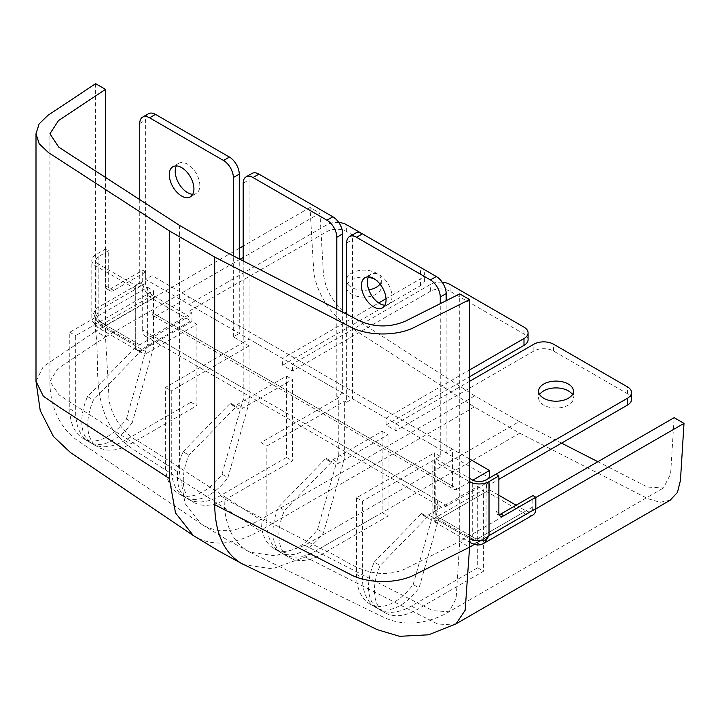 <?xml version="1.0" encoding="UTF-8"?>
<svg xmlns="http://www.w3.org/2000/svg" width="720" height="720" viewBox="0 0 720 720"><rect width="100%" height="100%" fill="white"/><g stroke="black" fill="none" stroke-linecap="round" stroke-linejoin="round"><path stroke-width="0.54" stroke-dasharray="3.6 2.7" d="M374.958 279.288A17.415 10.053 180 0 1 376.209 279.936A17.415 10.053 180 0 1 381.303 287.046A17.415 10.053 180 0 1 370.557 296.343A17.415 10.053 180 0 1 351.576 294.156A17.415 10.053 180 0 1 346.473 287.046A17.415 10.053 180 0 1 368.271 277.317M368.829 289.863A17.415 10.053 180 0 1 351.576 287.334A17.415 10.053 180 0 1 346.644 281.646M346.644 278.802A17.415 10.053 180 0 1 358.38 270.684A17.415 10.053 180 0 1 376.209 273.114A17.415 10.053 180 0 1 381.303 280.224A17.415 10.053 180 0 1 379.98 284.076M572.4 394.56A17.415 10.053 180 0 1 573.435 397.98A17.415 10.053 180 0 1 562.689 407.268A17.415 10.053 180 0 1 543.708 405.09A17.415 10.053 180 0 1 538.605 397.98A17.415 10.053 180 0 1 539.64 394.56M447.147 505.773L152.541 335.691A13.932 8.046 -60 0 1 145.575 336.375A13.932 8.046 -60 0 1 142.695 329.994L147.618 332.838L147.618 287.334L69.777 332.271L69.777 408.789A64.989 37.521 120 0 0 83.241 438.534A64.989 37.521 120 0 0 85.347 439.605A47.709 27.54 120 0 0 91.719 441.036A47.709 27.54 -60 0 1 93.429 399.969L140.733 351.297A10.449 6.03 120 0 0 142.398 353.268A10.449 6.03 120 0 0 144.927 353.718L147.618 344.223L147.618 332.838L243.189 388.017L243.189 342.513L165.357 387.45L165.357 463.959A64.989 37.521 120 0 0 178.812 493.713A64.989 37.521 120 0 0 180.918 494.784A47.709 27.54 120 0 0 187.29 496.215A47.709 27.54 -60 0 1 189 455.148L236.313 406.476A10.449 6.03 120 0 0 237.969 408.447A10.449 6.03 120 0 0 240.498 408.897L243.189 399.402L243.189 388.017L338.769 443.196L338.769 397.692L260.928 442.629L260.928 519.138A64.989 37.521 120 0 0 274.392 548.892A64.989 37.521 120 0 0 276.498 549.963A47.709 27.54 120 0 0 282.87 551.394A47.709 27.54 -60 0 1 284.571 510.327L331.884 461.655A10.449 6.03 120 0 0 333.54 463.626A10.449 6.03 120 0 0 336.078 464.076L338.769 454.572L338.769 443.196L434.34 498.375L434.34 452.871L356.499 497.808L356.499 574.317A64.989 37.521 120 0 0 369.963 604.071A64.989 37.521 120 0 0 372.069 605.142A47.709 27.54 120 0 0 378.441 606.573A47.709 27.54 -60 0 1 380.151 565.506L427.455 516.834A10.449 6.03 120 0 0 429.111 518.805A10.449 6.03 120 0 0 431.649 519.255L434.34 509.751L434.34 498.375L437.292 500.085A13.932 8.046 120 0 0 440.181 506.466A13.932 8.046 120 0 0 447.147 505.773L486.558 483.021L486.558 491.553L525.969 514.305A13.932 8.046 -120 0 0 532.935 514.998M152.541 335.691L191.961 312.93L191.961 321.462L196.884 324.306L196.884 405.657L130.626 443.916A64.989 37.521 -60 0 1 98.127 447.129A64.989 37.521 -60 0 1 96.147 445.842A47.709 27.54 -60 0 1 91.719 441.036A47.709 27.54 120 0 0 126.432 419.022L132.345 422.442L153.531 347.634L153.531 290.745L75.69 335.682L75.69 412.2A64.989 37.521 120 0 0 89.154 441.954A64.989 37.521 120 0 0 91.26 443.016A47.709 27.54 120 0 0 132.345 422.442M528.084 339.669A13.932 8.046 0 0 0 523.998 333.981L450.099 291.312A13.932 8.046 0 0 0 430.398 291.312L292.455 370.953L282.6 365.265L420.543 285.624A13.932 8.046 0 0 0 424.629 279.936A13.932 8.046 0 0 0 420.543 274.248L346.644 231.588A13.932 8.046 0 0 0 326.943 231.588L189 311.229L191.961 312.93M631.539 399.402A13.932 8.046 0 0 0 627.453 393.705L553.554 351.045A13.932 8.046 0 0 0 533.853 351.045L395.91 430.686L386.055 424.998L469.584 376.776M486.558 483.021L489.51 484.722L498.87 479.322M489.51 484.722L489.51 489.843L440.253 518.292A6.273 3.618 120 0 1 437.112 518.598A6.273 3.618 120 0 1 435.816 515.727L435.816 458.838L440.253 456.282L440.253 303.66M395.91 430.686L395.91 423.855L489.51 477.9L495.918 474.201L495.918 511.173A6.966 4.023 120 0 0 497.358 514.368A6.966 4.023 120 0 0 499.167 514.647M457.488 488.988A6.966 4.023 -60 0 1 454.005 489.339A6.966 4.023 -60 0 1 452.565 486.144L452.565 449.172L152.055 275.67L152.055 312.651A6.966 4.023 120 0 0 153.495 315.837A6.966 4.023 120 0 0 156.978 315.495L457.488 488.988L472.779 480.168M452.565 449.172L446.157 452.871L446.157 300.69M346.644 314.181L346.644 402.237L344.673 401.103L266.841 446.04L266.841 522.558A64.989 37.521 120 0 0 280.296 552.303A64.989 37.521 120 0 0 282.411 553.374A47.709 27.54 120 0 0 323.487 532.791L344.673 457.992L344.673 401.103M346.644 402.237L352.557 398.826L446.157 452.871M152.055 275.67L145.647 279.369L239.247 333.414L239.247 258.921M243.189 260.946L243.189 342.513L233.343 336.825L239.247 333.414M243.189 399.402L249.102 402.813L249.102 345.924L243.189 342.513L249.102 339.102L342.702 393.138L342.702 312.156M338.769 397.692L336.798 396.549L342.702 393.138M260.928 442.629L266.841 446.04M147.618 287.334L153.531 290.745M233.343 336.825L233.343 255.879M139.734 199.611L139.734 282.78L142.695 284.49L135.306 288.756L95.895 266.004A13.932 8.046 180 0 1 91.809 260.316A13.932 8.046 180 0 1 95.895 254.628L105.741 248.94L108.702 250.641L98.847 256.329A9.756 5.634 180 0 0 95.994 260.316A9.756 5.634 180 0 0 98.847 264.294L135.306 285.345L135.306 342.225A6.273 3.618 120 0 0 136.602 345.096A6.273 3.618 120 0 0 139.734 344.79L189 316.35L152.541 295.299A9.756 5.634 60 0 1 145.647 283.356L145.647 271.971L113.625 290.466A6.966 4.023 -60 0 1 110.142 290.808A6.966 4.023 -60 0 1 108.702 287.622L108.702 250.641M142.695 329.994L142.695 284.49M192.762 194.292A17.415 10.053 -120 0 0 196.236 193.482A17.415 10.053 -120 0 0 198.9 179.523A17.415 10.053 -120 0 0 187.524 164.178A17.415 10.053 -120 0 0 178.812 163.314A17.415 10.053 -120 0 0 176.373 165.915M336.798 396.549L336.798 309.114M251.991 173.439A13.932 8.046 -120 0 0 249.102 179.82L249.102 339.102M440.253 456.282L434.34 452.871M368.505 276.84A17.415 10.053 60 0 1 370.944 274.239A17.415 10.053 60 0 1 379.656 275.103A17.415 10.053 60 0 1 391.032 290.448A17.415 10.053 60 0 1 388.359 304.407A17.415 10.053 60 0 1 384.894 305.217M139.734 282.78L135.306 285.345M148.536 113.706A13.932 8.046 -120 0 0 145.647 120.087L145.647 279.369M469.584 459L189 297L156.978 315.495M189 297L189 304.398L282.6 358.443L378.711 302.958M338.769 222.489A13.932 8.046 0 0 0 326.943 224.757L189 304.398M189 311.229L189 316.35M355.446 233.172A13.932 8.046 -120 0 0 352.557 239.544L352.557 398.826M435.816 458.838L469.584 478.341M356.499 497.808L362.412 501.219L362.412 577.737A64.989 37.521 120 0 0 375.876 607.482A64.989 37.521 120 0 0 377.982 608.553A47.709 27.54 120 0 0 419.067 587.97L437.562 522.666L434.601 520.965A10.449 6.03 120 0 0 437.292 519.993L486.558 491.553M437.562 522.666A10.449 6.03 120 0 1 435.024 522.216A10.449 6.03 120 0 1 432.864 517.437L432.864 460.548L362.412 501.219M432.864 460.548L469.314 481.599A13.932 8.046 0 0 0 469.584 481.752M516.114 505.206L525.969 510.894A9.756 5.634 -120 0 0 530.847 511.38A9.756 5.634 -120 0 0 532.863 506.907L532.863 495.531M532.863 506.907L486.063 533.934L483.147 537.939A9.756 5.634 0 0 1 472.275 536.778L472.275 479.889M437.292 500.085L437.292 511.461L434.601 520.965M98.847 256.329L98.847 310.374L96.84 314.901A9.756 5.634 180 0 0 95.994 317.196L95.994 260.316M108.702 287.622L105.741 285.912L105.741 248.94M105.741 285.912A6.966 4.023 120 0 0 107.19 289.098A6.966 4.023 120 0 0 110.673 288.756L142.695 270.27L145.647 271.971M190.971 320.895L190.971 402.246L124.713 440.496A64.989 37.521 -60 0 1 92.214 443.718A64.989 37.521 -60 0 1 90.234 442.422A47.709 27.54 -60 0 1 87.516 396.558L134.829 347.886A10.449 6.03 120 0 0 136.485 349.857A10.449 6.03 120 0 0 141.705 349.335L190.971 320.895L152.541 298.71A13.932 8.046 60 0 1 142.695 281.646L142.695 270.27M142.695 281.646L95.895 308.664L93.744 313.11A13.932 8.046 180 0 0 91.809 317.196L91.809 260.316M134.829 347.886L135.81 348.453A10.449 6.03 120 0 1 135.306 345.645L135.306 288.756M191.961 321.462L142.695 349.911A10.449 6.03 -60 0 1 137.466 350.424A10.449 6.03 -60 0 1 135.81 348.453L140.733 351.297M386.055 424.998L386.055 418.167L469.584 369.945M292.455 370.953L292.455 364.131L386.055 418.167M282.6 365.265L282.6 358.443M442.224 282.213A13.932 8.046 0 0 0 430.398 284.49L292.455 364.131M386.019 298.728L420.543 278.802A13.932 8.046 0 0 0 424.629 273.114A13.932 8.046 0 0 0 420.543 267.426L362.178 233.73M469.584 381.321L395.91 423.855M489.51 489.843L498.87 495.252M190.971 402.246L196.884 405.657M434.34 509.751L437.292 511.461M413.154 584.559L431.649 519.255A10.449 6.03 120 0 0 434.34 518.292L483.606 489.843L483.606 571.194L417.339 609.444A64.989 37.521 -60 0 1 384.849 612.666A64.989 37.521 -60 0 1 382.869 611.379A47.709 27.54 -60 0 1 378.441 606.573A47.709 27.54 120 0 0 413.154 584.559L419.067 587.97M374.238 562.095L421.542 513.423A10.449 6.03 120 0 0 423.198 515.394A10.449 6.03 120 0 0 428.427 514.872L477.693 486.432L477.693 567.783L411.426 606.033A64.989 37.521 -60 0 1 378.936 609.255A64.989 37.521 -60 0 1 376.956 607.959A47.709 27.54 -60 0 1 374.238 562.095L380.151 565.506M421.542 513.423L427.455 516.834M477.693 486.432L483.606 489.843M477.693 567.783L483.606 571.194M338.769 454.572L344.673 457.992M317.583 529.38L336.078 464.076A10.449 6.03 120 0 0 338.769 463.113L388.026 434.664L388.026 516.015L321.768 554.265A64.989 37.521 -60 0 1 289.269 557.487A64.989 37.521 -60 0 1 287.289 556.2A47.709 27.54 -60 0 1 282.87 551.394A47.709 27.54 120 0 0 317.583 529.38L323.487 532.791M222.003 474.201L240.498 408.897A10.449 6.03 120 0 0 243.189 407.934L292.455 379.485L292.455 460.836L226.197 499.086A64.989 37.521 -60 0 1 193.698 502.308A64.989 37.521 -60 0 1 191.718 501.021A47.709 27.54 -60 0 1 187.29 496.215A47.709 27.54 120 0 0 222.003 474.201L227.916 477.621L249.102 402.813M165.357 387.45L171.27 390.861L171.27 467.379A64.989 37.521 120 0 0 184.725 497.133A64.989 37.521 120 0 0 186.831 498.195A47.709 27.54 120 0 0 227.916 477.621M249.102 345.924L171.27 390.861M147.618 344.223L153.531 347.634M126.432 419.022L144.927 353.718A10.449 6.03 120 0 0 147.618 352.755L196.884 324.306M69.777 332.271L75.69 335.682M278.658 506.916L325.971 458.244A10.449 6.03 120 0 0 327.627 460.215A10.449 6.03 120 0 0 332.856 459.693L382.113 431.253L382.113 512.604L315.855 550.854A64.989 37.521 -60 0 1 283.356 554.076A64.989 37.521 -60 0 1 281.385 552.78A47.709 27.54 -60 0 1 278.658 506.916L284.571 510.327M325.971 458.244L331.884 461.655M382.113 431.253L388.026 434.664M382.113 512.604L388.026 516.015M183.087 451.737L230.4 403.065A10.449 6.03 120 0 0 232.056 405.036A10.449 6.03 120 0 0 237.276 404.514L286.542 376.074L286.542 457.425L220.284 495.675A64.989 37.521 -60 0 1 187.785 498.897A64.989 37.521 -60 0 1 185.805 497.601A47.709 27.54 -60 0 1 183.087 451.737L189 455.148M230.4 403.065L236.313 406.476M286.542 376.074L292.455 379.485M286.542 457.425L292.455 460.836M87.516 396.558L93.429 399.969M670.158 500.211L659.979 502.299L648.018 498.726L519.723 433.17L474.318 406.953L346.014 324.36C329.175 313.938 314.397 288.549 313.587 268.65L310.032 207.477L319.914 213.174L323.424 273.537C325.413 290.187 333.135 303.453 346.581 313.335L474.777 395.856L519.264 421.542L304.848 545.328L275.436 555.858L250.047 552.222L247.734 550.989C232.29 541.539 224.397 524.106 224.073 498.699L323.847 550.035C343.116 557.91 357.201 572.535 382.608 573.552C392.697 573.426 401.337 571.302 408.537 567.18L459.711 541.467L469.584 547.173M474.777 395.856L260.361 519.651C238.194 532.071 219.15 533.952 203.247 525.303L78.237 441C70.245 435.492 63.9 428.463 59.22 419.922C52.929 408.132 49.833 395.28 49.932 381.366L59.103 394.965L179.586 473.013L185.175 503.748L201.015 523.908M474.318 406.953L259.902 530.748C235.044 544.626 213.687 546.741 195.822 537.093L194.238 536.13M519.723 433.17L305.307 556.965L272.304 568.827L243.828 564.696M519.264 421.542L561.537 443.142M597.87 461.7L647.46 487.044L663.453 487.998L670.617 473.985L674.127 417.681M535.824 497.529L459.711 541.467L459.711 293.886M319.914 213.174L243.189 257.472M240.003 259.308L105.498 336.969L108.819 394.137C107.973 413.109 124.821 435.78 140.445 442.458L260.361 519.651M310.032 207.477L243.189 246.069M239.247 248.337L95.625 331.263L105.498 336.969L57.96 368.514L49.932 381.366L49.932 133.776M535.815 508.932L474.273 544.464M95.625 83.682L95.625 331.263C99.765 360.774 93.042 388.242 107.298 420.147C119.808 445.5 141.354 453.411 158.949 465.759L259.902 530.748M105.498 177.435L105.498 336.969M179.586 225.423L179.586 473.013M224.073 251.109L224.073 498.699M243.189 183.231L249.102 179.82M139.734 123.498L145.647 120.087M326.943 231.588L326.943 224.757M452.565 486.144L152.055 312.651M346.644 242.964L352.557 239.544M432.864 517.437L469.314 538.479A13.932 8.046 0 0 0 469.584 538.632M469.584 540.612A10.449 6.03 120 0 1 469.314 538.479L469.314 481.599M498.87 512.883L495.918 511.173M486.063 533.934L486.063 479.889M435.816 515.727L472.275 536.778A6.273 3.618 120 0 0 473.571 539.649A6.273 3.618 120 0 0 476.703 539.334A9.756 5.634 -120 0 0 481.581 539.82A9.756 5.634 -120 0 0 483.147 537.939M135.306 342.225L98.847 321.183A9.756 5.634 180 0 1 95.994 317.196C95.103 318.177 96.489 320.463 100.143 324.054A6.273 3.618 120 0 0 103.284 323.739L152.541 295.299M136.602 345.096L100.143 324.054A6.273 3.618 120 0 1 98.847 321.183L98.847 264.294M98.847 310.374L145.647 283.356M95.895 308.664L95.895 254.628M135.306 345.645L95.895 322.884A13.932 8.046 180 0 1 91.809 317.196L92.628 321.417L98.055 327.672A10.449 6.03 120 0 0 103.284 327.15L152.541 298.71M136.485 349.857L98.055 327.672A10.449 6.03 120 0 1 95.895 322.884L95.895 266.004M141.705 349.335L103.284 327.15A13.932 8.046 60 0 1 93.744 313.11M523.998 333.981L523.998 327.15M450.099 291.312L450.099 284.49M430.398 291.312L430.398 284.49M420.543 285.624L420.543 278.802M420.543 274.248L420.543 267.426M346.644 231.588L346.644 224.757M627.453 393.705L627.453 386.883M553.554 351.045L553.554 344.223M533.853 351.045L533.853 344.223M437.292 519.993L476.703 542.745A13.932 8.046 -120 0 0 483.669 543.438M471.483 543.267A10.449 6.03 120 0 0 476.703 542.745L525.969 514.305M440.253 518.292L476.703 539.334L525.969 510.894M139.734 344.79L103.284 323.739A9.756 5.634 60 0 1 96.84 314.901M110.673 288.756L113.625 290.466M372.069 605.142L377.982 608.553M356.499 574.317L362.412 577.737M376.956 607.959L382.869 611.379M428.427 514.872L434.34 518.292M411.426 606.033L417.339 609.444M276.498 549.963L282.411 553.374M260.928 519.138L266.841 522.558M180.918 494.784L186.831 498.195M165.357 463.959L171.27 467.379M85.347 439.605L91.26 443.016M69.777 408.789L75.69 412.2M281.385 552.78L287.289 556.2M332.856 459.693L338.769 463.113M315.855 550.854L321.768 554.265M185.805 497.601L191.718 501.021M237.276 404.514L243.189 407.934M220.284 495.675L226.197 499.086M142.695 349.911L147.618 352.755M90.234 442.422L96.147 445.842M124.713 440.496L130.626 443.916M304.848 545.328L432.675 610.65L449.037 611.793L456.156 598.41L459.711 541.467M456.039 623.835L439.479 624.924L305.307 556.965M36 381.33L43.245 366.597L95.625 331.263M346.473 280.224L346.473 287.046M538.605 391.149L538.605 397.98M178.812 163.314L172.899 166.725M370.944 274.239L365.031 277.65M424.629 279.936L424.629 273.114M437.112 518.598L473.571 539.649C481.284 542.088 479.781 539.919 481.581 539.82L530.847 511.38M435.024 522.216L469.584 542.169M107.19 289.098L110.142 290.808M153.495 315.837L454.005 489.339M500.319 516.069L497.358 514.368M145.575 336.375L440.181 506.466M388.359 304.407L382.455 307.818M196.236 193.482L190.323 196.893M573.435 391.149L573.435 397.98M381.303 280.224L381.303 287.046M369.963 604.071L375.876 607.482M423.198 515.394L429.111 518.805M378.936 609.255L384.849 612.666M274.392 548.892L280.296 552.303M178.812 493.713L184.725 497.133M83.241 438.534L89.154 441.954M327.627 460.215L333.54 463.626M283.356 554.076L289.269 557.487M232.056 405.036L237.969 408.447M187.785 498.897L193.698 502.308M137.466 350.424L142.398 353.268M92.214 443.718L98.127 447.129M250.047 552.222L383.247 617.094C392.013 621.261 401.265 623.241 411.003 623.025C424.359 622.584 437.04 618.831 449.037 611.793L663.453 487.998M201.834 524.448L225.198 538.632L249.174 551.781"/><path stroke-width="1.08" d="M368.271 277.317A17.415 10.053 180 0 1 374.958 279.288M346.644 281.646A17.415 10.053 180 0 1 346.473 280.224A17.415 10.053 180 0 1 346.644 278.802M539.64 394.56A17.415 10.053 180 0 1 568.341 390.861A17.415 10.053 180 0 1 572.4 394.56M469.584 376.776L523.998 345.357A13.932 8.046 0 0 0 528.084 339.669L528.084 332.838A13.932 8.046 0 0 0 523.998 327.15L450.099 284.49A13.932 8.046 0 0 0 442.224 282.213M498.87 479.322L627.453 405.09A13.932 8.046 0 0 0 631.539 399.402L631.539 392.571A13.932 8.046 0 0 0 627.453 386.883L553.554 344.223A13.932 8.046 0 0 0 533.853 344.223L469.584 381.321M568.341 384.039A17.415 10.053 0 0 0 549.351 381.861A17.415 10.053 0 0 0 538.605 391.149A17.415 10.053 0 0 0 543.708 398.259A17.415 10.053 0 0 0 562.689 400.437A17.415 10.053 0 0 0 573.435 391.149A17.415 10.053 0 0 0 568.341 384.039M440.253 303.66L440.253 297A13.932 8.046 -120 0 0 430.398 279.936L356.499 237.276A13.932 8.046 -120 0 0 349.533 236.583A13.932 8.046 -120 0 0 346.644 242.964L346.644 314.181M469.584 481.752A13.932 8.046 0 0 0 489.024 481.599L498.87 475.911L495.918 474.201L627.453 398.259A13.932 8.046 0 0 0 631.539 392.571M472.779 480.168L489.51 470.502L489.51 477.9M446.157 300.69L446.157 293.589A13.932 8.046 -120 0 0 436.311 276.525L362.412 233.856A13.932 8.046 -120 0 0 355.446 233.172L349.533 236.583M181.611 196.029A17.415 10.053 -120 0 0 190.323 196.893A17.415 10.053 -120 0 0 192.987 182.934A17.415 10.053 -120 0 0 181.611 167.589A17.415 10.053 -120 0 0 172.899 166.725A17.415 10.053 -120 0 0 170.235 180.684A17.415 10.053 -120 0 0 181.611 196.029M233.343 255.879L233.343 177.543A13.932 8.046 -120 0 0 223.488 160.479L149.589 117.81A13.932 8.046 -120 0 0 142.623 117.126A13.932 8.046 -120 0 0 139.734 123.498L139.734 199.611M176.373 165.915A17.415 10.053 -120 0 0 187.524 192.618A17.415 10.053 -120 0 0 192.762 194.292M336.798 309.114L336.798 237.276A13.932 8.046 -120 0 0 326.943 220.203L253.044 177.543A13.932 8.046 -120 0 0 246.078 176.85A13.932 8.046 -120 0 0 243.189 183.231L243.189 260.946M342.702 312.156L342.702 233.856A13.932 8.046 -120 0 0 332.856 216.792L258.957 174.132A13.932 8.046 -120 0 0 251.991 173.439L246.078 176.85M373.743 306.954A17.415 10.053 -120 0 0 382.455 307.818A17.415 10.053 -120 0 0 385.119 293.859A17.415 10.053 -120 0 0 373.743 278.514A17.415 10.053 -120 0 0 365.031 277.65A17.415 10.053 -120 0 0 362.367 291.609A17.415 10.053 -120 0 0 373.743 306.954M384.894 305.217A17.415 10.053 60 0 1 379.656 303.543A17.415 10.053 60 0 1 368.505 276.84M239.247 258.921L239.247 174.132A13.932 8.046 -120 0 0 229.401 157.068L155.502 114.399A13.932 8.046 -120 0 0 148.536 113.706L142.623 117.126M469.584 478.341L472.275 479.889A9.756 5.634 0 0 0 486.063 479.889L495.918 474.201M469.584 538.632A13.932 8.046 0 0 0 485.172 540.054L489.024 535.635L485.991 540.531L485.172 540.054L485.991 540.531A13.932 8.046 -120 0 1 483.669 543.438L532.935 514.998A13.932 8.046 -120 0 0 535.824 508.617L535.824 497.241L532.863 495.531L500.841 514.017L503.802 515.727L535.824 497.241M503.802 515.727A6.966 4.023 -60 0 1 500.319 516.069A6.966 4.023 -60 0 1 498.87 512.883L498.87 475.911M499.167 514.647A6.966 4.023 120 0 0 500.841 514.017M489.51 470.502L469.584 459M469.584 369.945L523.998 338.535A13.932 8.046 0 0 0 528.084 332.838M378.711 302.958L386.019 298.728M362.178 233.73L346.644 224.757A13.932 8.046 0 0 0 338.769 222.489M379.98 284.076A17.415 10.053 180 0 1 368.829 289.863M498.87 495.252L516.114 505.206M474.273 544.464L469.584 547.173L465.174 610.2L456.039 623.835L428.616 634.797L399.537 636.318L377.136 629.613L241.227 563.31C223.947 552.663 215.1 533.106 214.686 504.639L214.686 257.058L169.281 230.841L48.357 152.505L39.186 143.784L36 133.74L39.114 123.894L47.979 115.29L95.625 83.682L105.498 89.379L58.491 120.573L49.932 133.776L58.761 147.159L179.586 225.423L224.073 251.109L359.64 320.868C374.922 327.555 390.267 327.609 405.684 321.021L459.711 293.886L469.584 299.583L414.828 327.096C397.179 336.33 367.83 336.24 350.37 326.871L214.686 257.058M561.537 443.142L597.87 461.7M535.815 508.932L684 423.378L674.127 417.681L535.824 497.529M243.189 257.472L240.003 259.308M243.189 246.069L239.247 248.337M684 423.378L680.445 480.447L677.439 492.435L670.158 500.211M469.584 299.583L469.584 547.173L414.828 574.677C397.179 583.92 367.83 583.821 350.37 574.461L214.686 504.639M169.281 230.841L169.281 478.431L175.509 512.946L193.329 535.536L218.232 550.692L242.856 564.201M105.498 89.379L105.498 177.435M627.453 405.09L627.453 398.259M440.253 297L446.157 293.589M336.798 237.276L342.702 233.856M326.943 220.203L332.856 216.792M253.044 177.543L258.957 174.132M233.343 177.543L239.247 174.132M223.488 160.479L229.401 157.068M149.589 117.81L155.502 114.399M430.398 279.936L436.311 276.525M356.499 237.276L362.412 233.856M535.824 508.617L489.024 535.635L489.024 481.599M523.998 345.357L523.998 338.535M469.584 540.612A10.449 6.03 120 0 0 471.483 543.267C477.828 546.264 481.59 544.347 481.509 544.392L483.669 543.438M169.281 478.431L60.84 408.186L43.335 396.216L36 381.33L36 133.74M469.584 542.169L471.483 543.267M456.039 623.835L670.455 500.049M36 381.33L40.221 410.562L53.442 436.5L70.443 452.547L193.329 535.536"/></g></svg>

